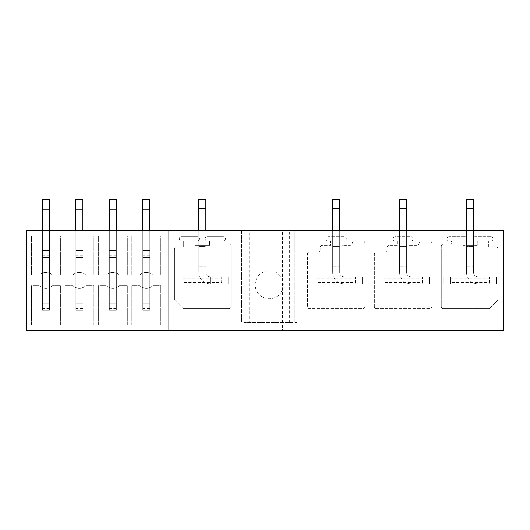 <?xml version="1.0" encoding="UTF-8"?>
<svg xmlns="http://www.w3.org/2000/svg" width="530" height="530" viewBox="0 0 530 530"><rect width="100%" height="100%" fill="white"/><g stroke="black" fill="none" stroke-linecap="round" stroke-linejoin="round"><path stroke-width="0.4" stroke-dasharray="2.65 1.99" d="M168.871 330.435L168.871 230.305L26.5 230.305L26.5 330.435L503.5 330.435L503.5 230.305L294.289 230.305L294.289 253.141L244.231 253.141L244.231 322.525L249.179 322.525L249.179 230.305L244.231 230.305L244.231 253.141L294.289 253.141L294.289 322.525L294.289 230.305L294.289 322.525L296.926 322.525L249.179 322.525M282.437 330.435L256.083 330.435L282.437 330.435L282.437 230.305L256.083 230.305L282.437 230.305M256.083 330.435L256.083 230.305M168.871 230.305L244.231 230.305L241.594 230.305L244.231 230.305L244.231 322.525L294.289 322.525L294.289 230.305L296.926 230.305L296.926 322.525L296.926 230.305L249.179 230.305M255.208 284.762A14.052 14.052 0 0 1 269.26 270.711A14.052 14.052 0 0 1 283.311 284.762A14.052 14.052 0 0 1 269.26 298.814A14.052 14.052 0 0 1 255.208 284.762A14.052 14.052 0 0 1 269.26 270.711A14.052 14.052 0 0 1 283.311 284.762A14.052 14.052 0 0 1 269.26 298.814A14.052 14.052 0 0 1 255.208 284.762M241.594 230.305L241.594 322.525L241.594 230.305M244.231 230.305L244.231 322.525L244.231 230.305M60.4 324.81L31.416 324.81L31.416 285.637L39.28 285.637A9.659 9.659 0 0 0 52.543 285.637L60.4 285.637L60.4 324.81L31.416 324.81L31.416 285.637L39.28 285.637A9.659 9.659 0 0 0 52.543 285.637L60.4 285.637L60.4 324.81M39.28 275.103A9.659 9.659 0 0 1 52.543 275.103L60.4 275.103L60.4 235.929L31.416 235.929L31.416 275.103L39.28 275.103A9.659 9.659 0 0 1 52.543 275.103L60.4 275.103L60.4 235.929L31.416 235.929L31.416 275.103L39.28 275.103M489.137 308.692L443.471 308.692A2.193 2.193 0 0 1 441.271 306.499A2.193 2.193 0 0 0 443.471 308.692L489.137 308.692L497.922 299.914L497.922 248.974A2.193 2.193 0 0 0 495.729 246.775A2.193 2.193 0 0 1 497.922 248.974L497.922 299.914L489.137 308.692M488.7 246.775L495.729 246.775L488.7 246.775L488.7 241.064L490.899 241.064L488.7 241.064L488.7 246.775M490.899 236.678A2.193 2.193 0 0 1 493.092 238.871A2.193 2.193 0 0 1 490.899 241.064A2.193 2.193 0 0 0 493.092 238.871A2.193 2.193 0 0 0 490.899 236.678L475.085 236.678L490.899 236.678M475.085 241.064A2.193 2.193 0 0 1 472.892 238.871A2.193 2.193 0 0 1 475.085 236.678A2.193 2.193 0 0 0 472.892 238.871A2.193 2.193 0 0 0 475.085 241.064L477.285 241.064L477.285 245.456L462.789 245.456L462.789 241.064L464.989 241.064L462.789 241.064L462.789 245.456L477.285 245.456L477.285 241.064L475.085 241.064M464.989 236.678A2.193 2.193 0 0 1 467.182 238.871A2.193 2.193 0 0 1 464.989 241.064A2.193 2.193 0 0 0 467.182 238.871A2.193 2.193 0 0 0 464.989 236.678L449.175 236.678L464.989 236.678M449.175 241.064A2.193 2.193 0 0 1 446.982 238.871A2.193 2.193 0 0 1 449.175 236.678A2.193 2.193 0 0 0 446.982 238.871A2.193 2.193 0 0 0 449.175 241.064L451.375 241.064L451.375 244.138L443.471 244.138L451.375 244.138L451.375 241.064L449.175 241.064M441.271 246.337A2.193 2.193 0 0 1 443.471 244.138A2.193 2.193 0 0 0 441.271 246.337L441.271 306.499L441.271 246.337M374.346 306.499L374.346 254.241A2.193 2.193 0 0 1 376.545 252.048L384.886 252.048A2.193 2.193 0 0 0 387.085 249.849L387.085 247.656A2.193 2.193 0 0 1 389.278 245.456L397.401 245.456L397.401 241.064L395.208 241.064A2.193 2.193 0 0 1 393.008 238.871A2.193 2.193 0 0 1 395.208 236.678L411.015 236.678A2.193 2.193 0 0 1 413.214 238.871A2.193 2.193 0 0 1 411.015 241.064L408.822 241.064L408.822 245.456L416.944 245.456A2.193 2.193 0 0 0 419.137 243.263A2.193 2.193 0 0 1 421.337 241.064L429.678 241.064A2.193 2.193 0 0 1 431.877 243.263L431.877 306.499A2.193 2.193 0 0 1 429.678 308.692L376.545 308.692A2.193 2.193 0 0 1 374.346 306.499L374.346 254.241A2.193 2.193 0 0 1 376.545 252.048L384.886 252.048A2.193 2.193 0 0 0 387.085 249.849L387.085 247.656A2.193 2.193 0 0 1 389.278 245.456L397.401 245.456L397.401 241.064L395.208 241.064A2.193 2.193 0 0 1 393.008 238.871A2.193 2.193 0 0 1 395.208 236.678L411.015 236.678A2.193 2.193 0 0 1 413.214 238.871A2.193 2.193 0 0 1 411.015 241.064L408.822 241.064L408.822 245.456L416.944 245.456A2.193 2.193 0 0 0 419.137 243.263A2.193 2.193 0 0 1 421.337 241.064L429.678 241.064A2.193 2.193 0 0 1 431.877 243.263L431.877 306.499A2.193 2.193 0 0 1 429.678 308.692L376.545 308.692A2.193 2.193 0 0 1 374.346 306.499M93.863 324.81L64.879 324.81L64.879 285.637L72.742 285.637A9.659 9.659 0 0 0 86.006 285.637L93.863 285.637L93.863 324.81L64.879 324.81L64.879 285.637L72.742 285.637A9.659 9.659 0 0 0 86.006 285.637L93.863 285.637L93.863 324.81M72.742 275.103A9.659 9.659 0 0 1 86.006 275.103L93.863 275.103L93.863 235.929L64.879 235.929L64.879 275.103L72.742 275.103A9.659 9.659 0 0 1 86.006 275.103L93.863 275.103L93.863 235.929L64.879 235.929L64.879 275.103L72.742 275.103M127.326 324.81L98.341 324.81L98.341 285.637L106.205 285.637A9.659 9.659 0 0 0 119.469 285.637L127.326 285.637L127.326 324.81L98.341 324.81L98.341 285.637L106.205 285.637A9.659 9.659 0 0 0 119.469 285.637L127.326 285.637L127.326 324.81M106.205 275.103A9.659 9.659 0 0 1 119.469 275.103L127.326 275.103L127.326 235.929L98.341 235.929L98.341 275.103L106.205 275.103A9.659 9.659 0 0 1 119.469 275.103L127.326 275.103L127.326 235.929L98.341 235.929L98.341 275.103L106.205 275.103M160.789 324.81L131.804 324.81L131.804 285.637L139.668 285.637A9.659 9.659 0 0 0 152.931 285.637L160.789 285.637L160.789 324.81L131.804 324.81L131.804 285.637L139.668 285.637A9.659 9.659 0 0 0 152.931 285.637L160.789 285.637L160.789 324.81M139.668 275.103A9.659 9.659 0 0 1 152.931 275.103L160.789 275.103L160.789 235.929L131.804 235.929L131.804 275.103L139.668 275.103A9.659 9.659 0 0 1 152.931 275.103L160.789 275.103L160.789 235.929L131.804 235.929L131.804 275.103L139.668 275.103M307.42 254.241A2.193 2.193 0 0 1 309.619 252.048L317.96 252.048A2.193 2.193 0 0 0 320.16 249.849L320.16 247.656A2.193 2.193 0 0 1 322.353 245.456L330.475 245.456L330.475 241.064L328.282 241.064A2.193 2.193 0 0 1 326.082 238.871A2.193 2.193 0 0 1 328.282 236.678L344.089 236.678A2.193 2.193 0 0 1 346.289 238.871A2.193 2.193 0 0 1 344.089 241.064L341.896 241.064L341.896 245.456L350.019 245.456A2.193 2.193 0 0 0 352.212 243.263A2.193 2.193 0 0 1 354.411 241.064L362.752 241.064A2.193 2.193 0 0 1 364.951 243.263L364.951 306.499A2.193 2.193 0 0 1 362.752 308.692L309.619 308.692A2.193 2.193 0 0 1 307.42 306.499L307.42 254.241A2.193 2.193 0 0 1 309.619 252.048L317.96 252.048A2.193 2.193 0 0 0 320.16 249.849L320.16 247.656A2.193 2.193 0 0 1 322.353 245.456L330.475 245.456L330.475 241.064L328.282 241.064A2.193 2.193 0 0 1 326.082 238.871A2.193 2.193 0 0 1 328.282 236.678L344.089 236.678A2.193 2.193 0 0 1 346.289 238.871A2.193 2.193 0 0 1 344.089 241.064L341.896 241.064L341.896 245.456L350.019 245.456A2.193 2.193 0 0 0 352.212 243.263A2.193 2.193 0 0 1 354.411 241.064L362.752 241.064A2.193 2.193 0 0 1 364.951 243.263L364.951 306.499A2.193 2.193 0 0 1 362.752 308.692L309.619 308.692A2.193 2.193 0 0 1 307.42 306.499L307.42 254.241M174.45 299.914L174.45 248.974A2.193 2.193 0 0 1 176.642 246.775L183.672 246.775L183.672 241.064L181.472 241.064A2.193 2.193 0 0 1 179.279 238.871A2.193 2.193 0 0 1 181.472 236.678L197.286 236.678A2.193 2.193 0 0 1 199.479 238.871A2.193 2.193 0 0 1 197.286 241.064L195.086 241.064L195.086 245.456L209.582 245.456L209.582 241.064L207.382 241.064A2.193 2.193 0 0 1 205.19 238.871A2.193 2.193 0 0 1 207.382 236.678L223.196 236.678A2.193 2.193 0 0 1 225.389 238.871A2.193 2.193 0 0 1 223.196 241.064L220.997 241.064L220.997 244.138L228.9 244.138A2.193 2.193 0 0 1 231.1 246.337L231.1 306.499A2.193 2.193 0 0 1 228.9 308.692L183.234 308.692L174.45 299.914L174.45 248.974A2.193 2.193 0 0 1 176.642 246.775L183.672 246.775L183.672 241.064L181.472 241.064A2.193 2.193 0 0 1 179.279 238.871A2.193 2.193 0 0 1 181.472 236.678L197.286 236.678A2.193 2.193 0 0 1 199.479 238.871A2.193 2.193 0 0 1 197.286 241.064L195.086 241.064L195.086 245.456L209.582 245.456L209.582 241.064L207.382 241.064A2.193 2.193 0 0 1 205.19 238.871A2.193 2.193 0 0 1 207.382 236.678L223.196 236.678A2.193 2.193 0 0 1 225.389 238.871A2.193 2.193 0 0 1 223.196 241.064L220.997 241.064L220.997 244.138L228.9 244.138A2.193 2.193 0 0 1 231.1 246.337L231.1 306.499A2.193 2.193 0 0 1 228.9 308.692L183.234 308.692L174.45 299.914M149.811 252.214L149.811 257.534L142.789 257.534L149.811 257.534L142.789 257.534L142.789 230.305L149.811 230.305L149.811 303.206L142.789 303.206L149.811 303.206L142.789 303.206L142.789 310.229L142.789 230.305L149.811 230.305L149.811 250.511L142.789 250.511L149.811 250.511L142.789 250.511L142.789 230.305L149.811 230.305L142.789 230.305L142.789 310.229L149.811 310.229L149.811 303.206L142.789 303.206L142.789 199.565L142.789 250.511L149.811 250.511L149.811 252.214L142.789 252.214M116.348 252.214L116.348 257.534L109.326 257.534L116.348 257.534L109.326 257.534L109.326 230.305L116.348 230.305L116.348 303.206L109.326 303.206L116.348 303.206L109.326 303.206L109.326 310.229L109.326 230.305L116.348 230.305L116.348 250.511L109.326 250.511L116.348 250.511L109.326 250.511L109.326 230.305L116.348 230.305L109.326 230.305L109.326 310.229L116.348 310.229L116.348 303.206L109.326 303.206L109.326 199.565L109.326 250.511L116.348 250.511L116.348 252.214L109.326 252.214M82.885 252.214L82.885 257.534L75.863 257.534L82.885 257.534L75.863 257.534L75.863 230.305L82.885 230.305L82.885 303.206L75.863 303.206L82.885 303.206L75.863 303.206L75.863 310.229L75.863 230.305L82.885 230.305L82.885 250.511L75.863 250.511L82.885 250.511L75.863 250.511L75.863 230.305L82.885 230.305L75.863 230.305L75.863 310.229L82.885 310.229L82.885 303.206L75.863 303.206L75.863 199.565L75.863 250.511L82.885 250.511L82.885 252.214L75.863 252.214M49.422 252.214L49.422 257.534L42.4 257.534L49.422 257.534L42.4 257.534L42.4 230.305L49.422 230.305L49.422 303.206L42.4 303.206L49.422 303.206L42.4 303.206L42.4 310.229L42.4 230.305L49.422 230.305L49.422 250.511L42.4 250.511L49.422 250.511L42.4 250.511L42.4 230.305L49.422 230.305L42.4 230.305L42.4 310.229L49.422 310.229L49.422 303.206L42.4 303.206L42.4 199.565L42.4 250.511L49.422 250.511L49.422 252.214L42.4 252.214M473.548 230.305L473.548 272.466A4.392 4.392 0 0 0 477.941 276.859L496.385 276.859L496.385 283.881L496.385 276.859L443.69 276.859L443.69 283.881L443.69 276.859L477.941 276.859L477.941 283.881A11.415 11.415 0 0 1 466.526 272.466A11.415 11.415 0 0 0 477.941 283.881L477.941 276.859L496.385 276.859L496.385 283.881L450.712 283.881L450.712 276.859L450.712 283.881L450.712 276.859L443.69 276.859L443.69 283.881L443.69 276.859L477.941 276.859L477.941 283.881L496.385 283.881L443.69 283.881L496.385 283.881L496.385 276.859L489.362 276.859L489.362 283.881L489.362 276.859L450.712 276.859L450.712 283.881L443.69 283.881L477.941 283.881L477.941 276.859A4.392 4.392 0 0 1 473.548 272.466L473.548 208.35L473.548 239.09L466.526 239.09L466.526 230.305L473.548 230.305L466.526 230.305L473.548 230.305L473.548 246.556L466.526 246.556L466.526 272.466L466.526 230.305L473.548 230.305L473.548 239.09L466.526 239.09L466.526 272.466L466.526 208.35L473.548 208.35L473.548 199.565L466.526 199.565L473.548 199.565L466.526 199.565L466.526 239.09L466.526 208.35L473.548 208.35L473.548 199.565L473.548 208.35L466.526 208.35M406.623 230.305L406.623 272.466A4.392 4.392 0 0 0 411.015 276.859L429.459 276.859L429.459 283.881L429.459 276.859L376.764 276.859L376.764 283.881L376.764 276.859L411.015 276.859L411.015 283.881A11.415 11.415 0 0 1 399.6 272.466A11.415 11.415 0 0 0 411.015 283.881L411.015 276.859L429.459 276.859L429.459 283.881L383.786 283.881L383.786 276.859L383.786 283.881L383.786 276.859L376.764 276.859L376.764 283.881L376.764 276.859L411.015 276.859L411.015 283.881L429.459 283.881L376.764 283.881L429.459 283.881L429.459 276.859L422.436 276.859L422.436 283.881L422.436 276.859L383.786 276.859L383.786 283.881L376.764 283.881L411.015 283.881L411.015 276.859A4.392 4.392 0 0 1 406.623 272.466L406.623 208.35L406.623 239.09L399.6 239.09L399.6 230.305L406.623 230.305L399.6 230.305L406.623 230.305L406.623 246.556L399.6 246.556L399.6 272.466L399.6 230.305L406.623 230.305L406.623 239.09L399.6 239.09L399.6 272.466L399.6 208.35L406.623 208.35L406.623 199.565L399.6 199.565L406.623 199.565L399.6 199.565L399.6 239.09L399.6 208.35L406.623 208.35L406.623 199.565L406.623 208.35L399.6 208.35M339.697 230.305L339.697 272.466A4.392 4.392 0 0 0 344.089 276.859L362.533 276.859L362.533 283.881L362.533 276.859L309.838 276.859L309.838 283.881L309.838 276.859L344.089 276.859L344.089 283.881A11.415 11.415 0 0 1 332.674 272.466A11.415 11.415 0 0 0 344.089 283.881L344.089 276.859L362.533 276.859L362.533 283.881L316.86 283.881L316.86 276.859L316.86 283.881L316.86 276.859L309.838 276.859L309.838 283.881L309.838 276.859L344.089 276.859L344.089 283.881L362.533 283.881L309.838 283.881L362.533 283.881L362.533 276.859L355.511 276.859L355.511 283.881L355.511 276.859L316.86 276.859L316.86 283.881L309.838 283.881L344.089 283.881L344.089 276.859A4.392 4.392 0 0 1 339.697 272.466L339.697 208.35L339.697 239.09L332.674 239.09L332.674 230.305L339.697 230.305L332.674 230.305L339.697 230.305L339.697 246.556L332.674 246.556L332.674 272.466L332.674 230.305L339.697 230.305L339.697 239.09L332.674 239.09L332.674 272.466L332.674 208.35L339.697 208.35L339.697 199.565L332.674 199.565L339.697 199.565L332.674 199.565L332.674 239.09L332.674 208.35L339.697 208.35L339.697 199.565L339.697 208.35L332.674 208.35M205.845 230.305L205.845 272.466A4.392 4.392 0 0 0 210.238 276.859L228.682 276.859L228.682 283.881L228.682 276.859L175.986 276.859L175.986 283.881L175.986 276.859L210.238 276.859L210.238 283.881A11.415 11.415 0 0 1 198.823 272.466A11.415 11.415 0 0 0 210.238 283.881L210.238 276.859L228.682 276.859L228.682 283.881L183.009 283.881L183.009 276.859L183.009 283.881L183.009 276.859L175.986 276.859L175.986 283.881L175.986 276.859L210.238 276.859L210.238 283.881L228.682 283.881L175.986 283.881L228.682 283.881L228.682 276.859L221.659 276.859L221.659 283.881L221.659 276.859L183.009 276.859L183.009 283.881L175.986 283.881L210.238 283.881L210.238 276.859A4.392 4.392 0 0 1 205.845 272.466L205.845 208.35L205.845 239.09L198.823 239.09L198.823 230.305L205.845 230.305L198.823 230.305L205.845 230.305L205.845 246.556L198.823 246.556L198.823 272.466L198.823 230.305L205.845 230.305L205.845 239.09L198.823 239.09L198.823 272.466L198.823 208.35L205.845 208.35L205.845 199.565L198.823 199.565L205.845 199.565L198.823 199.565L198.823 239.09L198.823 208.35L205.845 208.35L205.845 199.565L205.845 208.35L198.823 208.35M49.422 304.909L49.422 209.231L42.4 209.231L49.422 209.231L49.422 304.909L42.4 304.909M82.885 304.909L82.885 209.231L75.863 209.231L82.885 209.231L82.885 304.909L75.863 304.909M116.348 304.909L116.348 209.231L109.326 209.231L116.348 209.231L116.348 304.909L109.326 304.909M149.811 304.909L149.811 209.231L142.789 209.231L149.811 209.231L149.811 304.909L142.789 304.909M149.811 230.305L149.811 310.229L142.789 310.229L149.811 310.229L142.789 310.229L142.789 230.305M116.348 230.305L116.348 310.229L109.326 310.229L116.348 310.229L109.326 310.229L109.326 230.305M82.885 230.305L82.885 310.229L75.863 310.229L82.885 310.229L75.863 310.229L75.863 230.305M49.422 230.305L49.422 310.229L42.4 310.229L49.422 310.229L42.4 310.229L42.4 230.305M466.526 230.305L466.526 246.556L473.548 246.556L473.548 266.318L466.526 266.318L473.548 266.318L466.526 266.318L473.548 266.318L473.548 272.466L473.548 208.35M399.6 230.305L399.6 246.556L406.623 246.556L406.623 266.318L399.6 266.318L406.623 266.318L399.6 266.318L406.623 266.318L406.623 272.466L406.623 208.35M332.674 230.305L332.674 246.556L339.697 246.556L339.697 266.318L332.674 266.318L339.697 266.318L332.674 266.318L339.697 266.318L339.697 272.466L339.697 208.35M198.823 230.305L198.823 246.556L205.845 246.556L205.845 266.318L198.823 266.318L205.845 266.318L198.823 266.318L205.845 266.318L205.845 272.466L205.845 208.35M149.811 209.231L149.811 199.565L142.789 199.565L149.811 199.565L142.789 199.565L142.789 257.534L149.811 257.534L149.811 199.565L149.811 209.231L142.789 209.231M149.811 308.526L142.789 308.526M149.811 255.831L142.789 255.831M116.348 209.231L116.348 199.565L109.326 199.565L116.348 199.565L109.326 199.565L109.326 257.534L116.348 257.534L116.348 199.565L116.348 209.231L109.326 209.231M116.348 308.526L109.326 308.526M116.348 255.831L109.326 255.831M82.885 209.231L82.885 199.565L75.863 199.565L82.885 199.565L75.863 199.565L75.863 257.534L82.885 257.534L82.885 199.565L82.885 209.231L75.863 209.231M82.885 308.526L75.863 308.526M82.885 255.831L75.863 255.831M49.422 209.231L49.422 199.565L42.4 199.565L49.422 199.565L42.4 199.565L42.4 257.534L49.422 257.534L49.422 199.565L49.422 209.231L42.4 209.231M49.422 308.526L42.4 308.526M49.422 255.831L42.4 255.831M489.362 282.563L489.362 276.859L489.362 282.563L450.712 282.563M477.941 276.859A4.392 4.392 0 0 1 473.548 272.466A4.392 4.392 0 0 0 477.941 276.859M473.548 239.09L466.526 239.09L473.548 239.09M477.941 283.881A11.415 11.415 0 0 1 466.526 272.466A11.415 11.415 0 0 0 477.941 283.881M450.712 278.177L489.362 278.177M422.436 282.563L422.436 276.859L422.436 282.563L383.786 282.563M411.015 276.859A4.392 4.392 0 0 1 406.623 272.466A4.392 4.392 0 0 0 411.015 276.859M406.623 239.09L399.6 239.09L406.623 239.09M411.015 283.881A11.415 11.415 0 0 1 399.6 272.466A11.415 11.415 0 0 0 411.015 283.881M383.786 278.177L422.436 278.177M355.511 282.563L355.511 276.859L355.511 282.563L316.86 282.563M344.089 276.859A4.392 4.392 0 0 1 339.697 272.466A4.392 4.392 0 0 0 344.089 276.859M339.697 239.09L332.674 239.09L339.697 239.09M344.089 283.881A11.415 11.415 0 0 1 332.674 272.466A11.415 11.415 0 0 0 344.089 283.881M316.86 278.177L355.511 278.177M221.659 282.563L221.659 276.859L221.659 282.563L183.009 282.563M210.238 276.859A4.392 4.392 0 0 1 205.845 272.466A4.392 4.392 0 0 0 210.238 276.859M205.845 239.09L198.823 239.09L205.845 239.09M210.238 283.881A11.415 11.415 0 0 1 198.823 272.466A11.415 11.415 0 0 0 210.238 283.881M183.009 278.177L221.659 278.177M289.34 322.525L289.34 230.305"/><path stroke-width="0.79" d="M168.871 230.305L26.5 230.305L26.5 330.435L168.871 330.435L168.871 230.305L503.5 230.305L503.5 330.435L168.871 330.435M149.811 230.305L149.811 209.231L142.789 209.231L142.789 199.565L149.811 199.565L149.811 209.231M142.789 230.305L142.789 209.231M116.348 230.305L116.348 209.231L109.326 209.231L109.326 199.565L116.348 199.565L116.348 209.231M109.326 230.305L109.326 209.231M82.885 230.305L82.885 209.231L75.863 209.231L75.863 199.565L82.885 199.565L82.885 209.231M75.863 230.305L75.863 209.231M49.422 230.305L49.422 209.231L42.4 209.231L42.4 199.565L49.422 199.565L49.422 209.231M42.4 230.305L42.4 209.231M473.548 230.305L473.548 208.35L466.526 208.35L466.526 230.305M473.548 208.35L473.548 199.565L466.526 199.565L466.526 208.35M406.623 230.305L406.623 208.35L399.6 208.35L399.6 230.305M406.623 208.35L406.623 199.565L399.6 199.565L399.6 208.35M339.697 230.305L339.697 208.35L332.674 208.35L332.674 230.305M339.697 208.35L339.697 199.565L332.674 199.565L332.674 208.35M205.845 230.305L205.845 208.35L198.823 208.35L198.823 230.305M205.845 208.35L205.845 199.565L198.823 199.565L198.823 208.35"/></g></svg>
